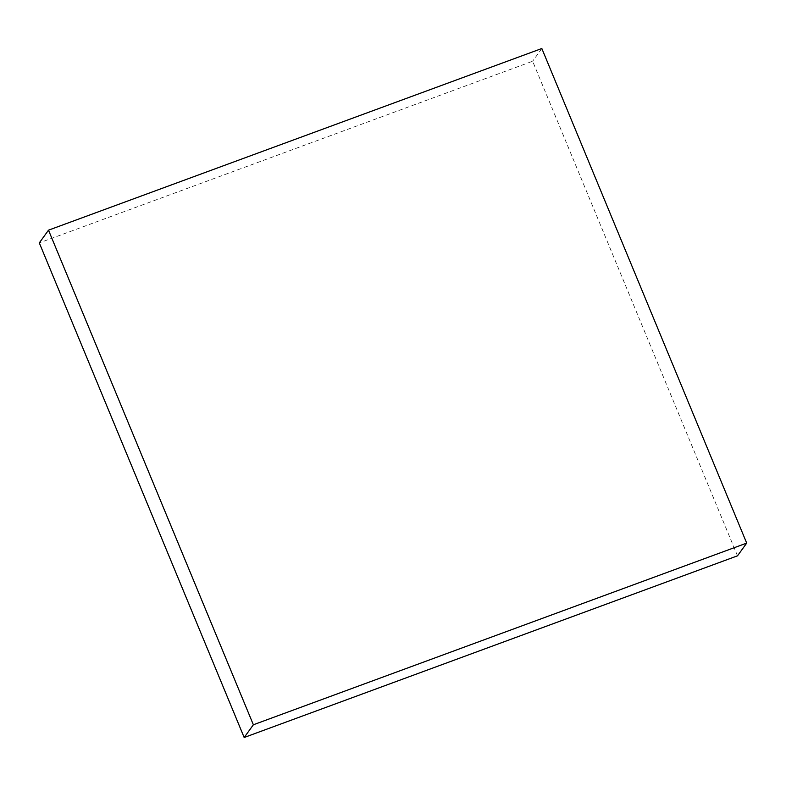 <?xml version="1.0" encoding="UTF-8"?>
<svg xmlns="http://www.w3.org/2000/svg" width="786" height="786" viewBox="0 0 786 786"><rect width="100%" height="100%" fill="white"/><g stroke="black" fill="none" stroke-linecap="round" stroke-linejoin="round"><path stroke-width="0.59" stroke-dasharray="3.93 2.95" d="M737.494 555.83L532.633 61.229L39.3 242.894M541.829 48.506L532.633 61.229"/><path stroke-width="1.18" d="M746.7 543.106L541.829 48.506L48.506 230.17L39.3 242.894L244.171 737.494L737.494 555.83L746.7 543.106L253.367 724.771L244.171 737.494M48.506 230.17L253.367 724.771"/></g></svg>

